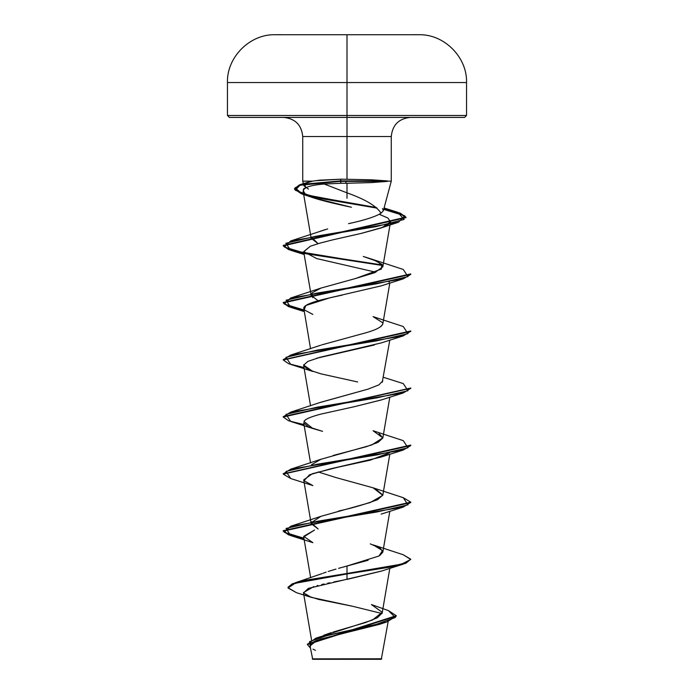 <?xml version="1.0" encoding="UTF-8"?>
<svg xmlns="http://www.w3.org/2000/svg" width="694" height="694" viewBox="0 0 694 694"><rect width="100%" height="100%" fill="white"/><g stroke="black" fill="none" stroke-linecap="round" stroke-linejoin="round"><path stroke-width="1.04" d="M303.425 183.745L302.731 181.151L312.604 181.151L302.731 181.151L302.731 136.518L347 136.518L347 179.199L347 136.518L391.269 136.518L347 136.518L347 34.735L274.989 34.735L419.011 34.735L347 34.735L347 82.551L466.541 82.551L347 82.551L347 115.482L466.541 115.482L347 115.482L347 117.399L464.624 117.399L347 117.399L347 136.518L302.731 136.518C301.56 124.946 295.184 118.57 283.603 117.399M341.327 658.823L381.735 658.788L347 658.823L347 659.3L381.292 659.3L388.18 621.494M351.424 222.982L348.527 223.676C364.706 220.172 375.549 216.675 381.058 213.205C376.486 206.04 365.131 199.256 347 192.845L324.272 184.023L341.222 183.277L324.272 184.023L347 192.845L347 198.293L347 183.259L341.222 183.277L340.286 181.386L301.925 184.578L295.115 187.77L302.411 194.155L377.085 208.131L321.417 198.64L301.63 193.904L294.508 189.158L299.582 185.272L340.286 181.386L341.222 183.277L345.933 183.268L345.933 181.386L340.286 181.386L341.144 179.173L371.082 179.789L387.391 180.908L387.478 181.386L371.082 182.609L347 183.259L347 192.845C365.131 199.256 376.486 206.04 381.058 213.205L383.331 210.794L391.269 181.151L387.391 181.151L391.269 181.151L391.269 136.518C392.44 124.946 398.816 118.57 410.397 117.399M323.881 635.184L331.35 632.624M333.103 632.078L365.608 622.527L377.363 617.747L382.186 612.967L389.82 568.317M323.118 573.218L326.102 572.16M328.158 571.474L335.991 569.089M338.585 568.343L368.106 560.284M379.731 555.564L382.828 552.129L380.347 548.312L370.292 543.888M318.147 528.975L311.172 523.597L311.589 521.767M338.499 511.114L340.008 510.723C353.151 507.826 365.677 504.139 377.579 499.671L382.828 495.074L375.168 488.611M335.922 477.559L318.138 471.92L335.922 477.559L373.068 487.804L382.776 495.316L370.145 502.569L320.923 516.336L311.172 522.782L318.138 528.984M333.276 455.446L366.276 446.728L378.065 442.364L382.828 438.009L378.959 433.342M320.264 402.459L368.08 389.117L320.932 402.216L290.708 412.123L376.929 397.862L407.968 390.722L403.283 383.591L383.452 377.31M382.229 382.281L389.82 340.077M320.715 345.23L290.699 355.068L376.929 340.797L407.968 333.667L403.283 326.536L373.068 316.62L382.758 322.788C383.218 326.475 376.313 330.153 362.025 333.84L321.634 344.901M380.459 326.848L381.006 326.432M381.761 325.764L382.828 323.89L389.82 283.022M317.982 300.676L311.172 295.366L311.589 293.527M355.371 278.563L374.682 272.699L382.836 266.826L377.978 261.638L363.283 256.459L373.068 259.565L381.882 264.31L381.37 269.064L355.371 278.563L320.932 288.097L312.1 292.851L312.638 297.613M318.112 243.672L311.172 238.302L311.311 237.018L318.121 243.672M319.5 231.579L321.877 230.694M323.3 230.217L325.347 229.593M303.122 191.058L305.534 194.294C302.627 190.642 302.653 188.508 305.603 187.909C309.168 185.992 315.397 184.699 324.272 184.023C315.432 184.691 309.203 185.983 305.603 187.909L303.755 189.436L303.157 191.44L310.877 236.619M305.534 194.294C309.22 197.252 324.514 201.572 351.442 207.254L313.141 197.738L305.534 194.294M379.358 214.342L387.877 218.011L390.531 221.794L382.411 227.432L360.975 233.462M357.991 234.156L332.903 239.82L361.704 233.288L380.529 228.126L388.241 224.596L390.548 221.134M303.712 251.775L310.331 246.223L320.108 243.091L310.331 246.223L303.694 251.662L316.707 258.567L375.853 272.213M342.159 295.141L340.051 295.583C325.659 298.75 305.239 302.862 303.72 307.928L310.548 348.787M374.465 344.953L316.317 358.33M303.885 364.532L303.694 365.773L308.596 369.824L321.01 373.866L357.67 381.969M381.57 399.857L354.556 406.649L381.136 400.004L403.301 392.943L317.08 407.204L286.032 414.344L290.708 421.475L312.864 428.536L303.955 421.458C305.143 419.176 310.869 416.712 321.131 414.049L354.556 406.649M309.481 417.745L308.422 418.213M310.548 462.907L303.694 422.828L308.622 426.897L322.563 431.33L312.864 428.536M389.603 452.705L370.37 460.131L338.316 467.14L312.335 473.724L303.694 479.892L303.998 480.69L309.541 474.783L330.379 468.875L381.136 457.06L389.603 452.705M410.727 502.387L403.283 507.062L317.071 521.324L286.032 528.455L290.699 535.586L312.864 542.656L303.686 536.349L314.538 530.051L303.694 536.956L310.669 577.738M381.631 571.015L308.388 588.391L303.521 592.876L311.32 597.361L352.491 606.252L382.03 613.531L352.491 606.252L318.693 599.434L307.728 596.025L303.452 592.615L313.775 586.569M343.365 580.106L333.771 581.962M329.841 582.76L327.655 583.212M324.081 583.984L321.721 584.521M317.869 585.458L317.045 585.667M382.663 623.177L316.985 640.25L310.062 645.941L312.708 659.3L347 659.3L347 658.823L312.291 658.858L344.415 658.892M330.847 658.832L340.138 658.832M315.813 638.202L372.47 620.028L382.221 612.29L371.403 604.552L388.406 610.581L395.311 617.486L376.035 624.392L315.813 638.202L307.442 644.327M344.024 566.825L347 566L347 573.47L295.288 582.76L288.027 587.263L292.304 583.81L304.735 580.366L347 573.47L347 573.947L304.735 580.843L292.304 584.287L288.027 587.74L296.477 592.693L288.053 588L295.028 583.316L347 573.947L347 579.421L381.145 571.179L403.283 564.127L347 573.947L392.084 566.816L405.903 563.25L410.753 559.208L405.903 562.773L392.084 566.339L347 573.47L401.644 564.127L410.727 559.451L403.301 554.775L373.068 544.859L382.585 550.594L378.95 556.024L347 566L347 579.421M307.433 644.561L310.435 648.144L309.585 641.603L328.479 635.062L386.732 621.98L396.265 616.177L307.433 644.561L307.433 644.093L396.265 615.699L388.388 610.573M386.732 621.98L379.436 624.366L319.856 639.209M316.967 640.258L312.638 642.34M311.112 643.511L310.305 646.652M313.029 649.124L315.432 650.365M314.729 180.787L341.144 179.173L319.492 180.18L312.604 181.151L305.516 183.311M308.448 189.106L303.972 185.801L304.093 184.708L306.757 182.704L312.604 181.151M229.376 117.399L347 117.399L229.376 117.399L227.459 115.482L347 115.482L227.459 115.482L227.459 82.551L347 82.551L227.459 82.551C226.634 57.333 249.771 34.058 274.989 34.735L419.011 34.735C444.229 34.058 467.366 57.333 466.541 82.551L466.541 115.482L464.624 117.399M304.649 183.962L305.828 187.788M382.463 208.547L383.383 210.525M327.689 228.907L290.708 240.948L376.087 226.617L404.116 219.451L397.749 212.286L383.825 208.946L400.082 213.058L405.981 217.17L283.247 245.381L288.643 249.146L303.911 252.911M382.845 380.859L378.872 384.884L368.08 389.117M290.725 478.539L283.247 474.097L410.753 445.565L410.753 445.088L283.265 473.855L290.708 469.179L376.929 454.917L407.968 447.786L403.292 440.655L373.06 430.74L382.845 437.871L371.628 445.001L320.932 459.272L311.589 464.702M403.275 497.711L410.753 502.144L283.247 530.684L288.643 534.441L303.911 538.206L284.167 532.22L290.717 526.243L376.929 511.981L407.968 504.842L403.301 497.711L373.068 487.804M283.265 416.799L290.708 412.123M303.989 367.516L288.661 363.743L283.247 359.978L410.753 331.446L410.753 330.977L283.273 359.735L290.699 355.068M410.753 274.39L403.301 278.823L317.071 293.094L286.032 300.224L290.717 307.355L303.989 310.461L288.661 306.687L283.247 302.914L410.753 274.39L410.753 273.913L283.247 302.437L288.635 306.201L303.911 309.966L284.167 303.989L290.699 298.004L376.92 283.742L407.968 276.611L403.292 269.472L373.068 259.565M304.397 252.998L382.411 264.995L304.232 252.972L284.202 246.96L290.708 240.948M376.374 207.523L311.007 195.994L295.271 190.225L300.632 184.465L340.286 180.908L299.582 184.795L294.508 188.681L301.534 193.392L321.079 198.102L376.374 207.523M290.699 535.586L303.989 538.691L288.669 534.927L283.247 531.153L410.753 502.621L410.753 502.144M410.753 445.565L403.292 450.007L317.08 464.269L286.032 471.399L290.708 478.53L312.873 485.592L303.998 480.69M303.989 424.581L288.661 420.807L283.247 417.033L410.727 388.267L403.301 392.943M303.989 253.397L288.661 249.632L283.247 245.858L405.981 217.647L400.048 213.518L383.704 209.397L404.784 215.817L398.529 222.227L315.891 236.264L285.798 243.282L290.708 250.3L382.672 265.516L305.004 253.588M410.753 388.51L410.753 388.033L283.247 416.556L283.247 417.033M403.275 554.766L410.753 559.208M312.855 371.472L303.694 365.122L307.919 361.392L320.003 357.289L381.127 342.949L403.301 335.879L317.071 350.149L286.032 357.28L290.717 364.419L312.864 371.472M312.864 314.417L304.198 309.81L305.828 305.507L329.988 297.787L381.127 285.885L403.301 278.823M388.996 282.12L389.603 281.53M320.108 243.091L332.903 239.82M410.727 331.212L403.301 335.879M410.727 559.442L403.283 564.127M341.144 179.173L340.286 180.908L387.391 180.908L371.082 179.789L341.144 179.173M345.933 181.386L387.478 181.386L387.391 180.908L340.286 180.908L340.286 181.386L345.933 181.386L345.933 183.268L371.082 182.609L387.478 181.386L345.933 181.386M312.708 659.3L381.292 659.3M413.103 34.7L419.011 34.735M274.989 34.735L280.897 34.7M311.554 639.981L303.452 592.615M382.828 552.129L389.82 511.261M311.172 523.597L303.694 479.892M382.828 495.074L389.82 454.197M382.828 438.009L389.82 397.142M310.548 405.843L303.694 365.773M311.172 295.366L303.694 251.662M382.836 266.826L390.531 221.794M311.172 238.302L310.955 237.079M322.137 573.591L295.288 582.76M396.265 615.699L396.265 616.177M288.027 587.263L288.027 587.74M296.459 592.685L311.32 597.361M303.547 184.188L303.972 185.801M308.353 182.14L300.632 184.465M384.086 207.983L397.749 212.286M320.932 288.097L290.699 298.004M320.932 459.272L290.708 469.179M320.923 516.336L290.717 526.243M283.247 531.153L283.247 530.684M283.247 474.097L283.247 473.62M283.247 359.978L283.247 359.501M283.247 302.914L283.247 302.437M283.247 245.858L283.247 245.381M405.981 217.647L405.981 217.17M294.508 189.158L294.508 188.681M381.136 514.124L403.283 507.062M381.136 457.06L403.292 450.007M304.18 311.554L290.717 307.355M304.18 254.49L290.708 250.3M380.529 228.126L398.529 222.227M313.141 197.738L302.411 194.155"/></g></svg>

